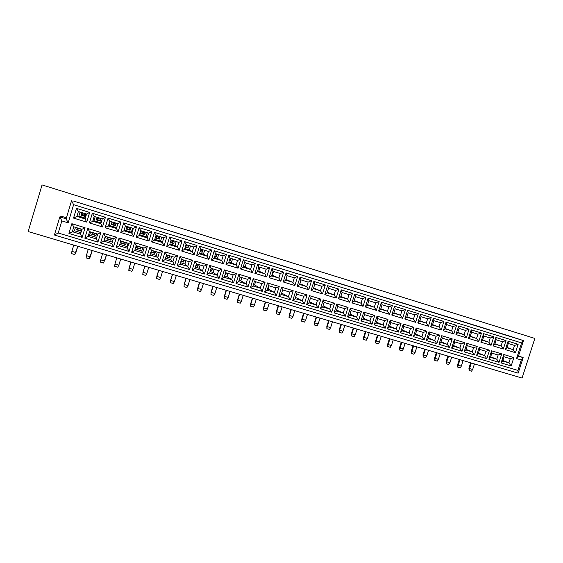 <?xml version="1.0" encoding="UTF-8"?>
<svg xmlns="http://www.w3.org/2000/svg" width="563" height="563" viewBox="0 0 563 563"><rect width="100%" height="100%" fill="white"/><g stroke="black" fill="none" stroke-linecap="round" stroke-linejoin="round"><path stroke-width="0.84" d="M522.056 378.069L534.85 338.433L42.063 184.931L28.15 231.548L522.056 378.069M521.584 342.916L523.463 340.601L508.354 335.689L73.69 201.104L523.463 340.601L518.439 356.189L523.154 357.625L518.143 373.163L54.407 235.003L59.833 216.896L66.131 218.81L71.557 200.717L73.612 204.686L68.165 222.828L61.853 220.914L58.221 233.019L517.932 370.398L521.282 359.996L516.545 358.561L521.584 342.916L73.612 204.686M66.434 217.79L62.472 216.586L59.833 216.896L61.853 220.914M518.523 355.922L523.154 357.625L521.282 359.996M85.062 227.712L82.149 237.389L68.932 233.427L71.846 223.708L85.062 227.712L81.959 229.303L73.781 226.833L72.317 231.703L80.502 234.159L81.959 229.303M89.665 212.434L86.744 222.118L73.535 218.092L76.455 208.366L89.665 212.434L86.547 214.06L78.37 211.547L76.906 216.424L85.083 218.923L86.547 214.06M100.833 232.491L97.934 242.118L84.837 238.191L87.744 228.522L100.833 232.491L97.709 234.06L89.608 231.611L88.145 236.453L96.252 238.895L97.709 234.06M105.422 217.283L102.515 226.924L89.426 222.934L92.339 213.257L105.422 217.283L102.283 218.887L94.183 216.403L92.726 221.259L100.826 223.729L102.283 218.887M116.464 237.22L113.564 246.798L100.587 242.913L103.493 233.293L116.464 237.22L113.311 238.768L105.281 236.347L103.831 241.168L111.861 243.582L113.311 238.768M121.038 222.089L118.139 231.682L105.168 227.734L108.075 218.099L121.038 222.089L117.878 223.68L109.855 221.217L108.399 226.044L116.421 228.494L117.878 223.68M131.939 241.907L129.047 251.443L116.196 247.586L119.089 238.015L131.939 241.907L128.772 243.441L120.813 241.041L119.363 245.834L127.322 248.227L128.772 243.441M136.506 226.847L133.614 236.397L120.763 232.484L123.67 222.899L136.506 226.847L133.325 228.416L125.373 225.981L123.923 230.781L131.869 233.209L133.325 228.416M147.281 246.552L144.395 256.038L131.658 252.224L134.55 242.695L147.281 246.552L144.086 248.065L136.204 245.686L134.754 250.465L142.643 252.829L144.086 248.065M151.834 231.562L148.949 241.063L136.218 237.192L139.11 227.649L151.834 231.562L148.632 233.117L140.75 230.703L139.3 235.482L147.182 237.889L148.632 233.117M162.475 251.154L159.596 260.592L146.978 256.812L149.864 247.333L162.475 251.154L159.266 252.653L151.454 250.289L150.004 255.046L157.816 257.39L159.266 252.653M167.021 236.235L164.143 245.693L151.531 241.851L154.417 232.357L167.021 236.235L163.798 237.776L155.993 235.376L154.543 240.134L162.348 242.519L163.798 237.776M177.535 255.715L174.664 265.11L162.158 261.359L165.036 251.928L177.535 255.715L174.298 257.192L166.564 254.856L165.121 259.585L172.862 261.908L174.298 257.192M182.067 240.865L179.196 250.282L166.697 246.474L169.576 237.023L182.067 240.865L178.823 242.386L171.089 240.014L169.646 244.75L177.38 247.108L178.823 242.386M192.455 260.233L189.59 269.586L177.197 265.87L180.069 256.482L192.455 260.233L189.203 261.696L181.532 259.374L180.097 264.082L187.768 266.39L189.203 261.696M196.98 245.461L194.108 254.821L181.729 251.049L184.601 241.647L196.98 245.461L193.714 246.96L186.05 244.602L184.608 249.318L192.272 251.661L193.714 246.96M207.24 264.709L204.383 274.019L192.103 270.339L194.967 260.993L207.24 264.709L203.968 266.151L196.367 263.857L194.932 268.544L202.532 270.824L203.968 266.151M211.751 250.007L208.894 259.325L196.621 255.588L199.492 246.228L211.751 250.007L208.472 251.485L200.871 249.156L199.436 253.85L207.036 256.165L208.472 251.485M221.892 269.142L219.042 278.411L206.874 274.765L209.732 265.462L221.892 269.142L218.606 270.571L211.069 268.298L209.64 272.964L217.17 275.223L218.606 270.571M226.396 254.511L223.539 263.787L211.385 260.085L214.243 250.767L226.396 254.511L223.089 255.975L215.566 253.667L214.13 258.333L221.66 260.634L223.089 255.975M236.418 273.541L233.575 282.76L221.512 279.149L224.363 269.888L236.418 273.541L233.103 274.955L225.643 272.703L224.215 277.341L231.682 279.586L233.103 274.955M240.908 258.973L238.058 268.213L226.009 264.54L228.859 255.271L240.908 258.973L237.586 260.423L230.126 258.135L228.698 262.78L236.157 265.06L237.586 260.423M250.809 277.897L247.973 287.081L236.017 283.499L238.86 274.28L250.809 277.897L247.481 279.297L240.084 277.059L238.656 281.683L246.059 283.907L247.481 279.297M255.292 263.4L252.449 272.591L240.507 268.952L243.35 259.726L255.292 263.4L251.95 264.835L244.553 262.562L243.132 267.193L250.521 269.445L251.95 264.835M265.074 282.218L262.245 291.353L250.394 287.806L253.23 278.636L265.074 282.218L261.725 283.597L254.392 281.387L252.97 285.983L260.303 288.186L261.725 283.597M269.543 267.791L266.707 276.94L254.87 273.329L257.713 264.146L269.543 267.791L266.186 269.205L258.86 266.953L257.432 271.556L264.758 273.794L266.186 269.205M279.213 286.497L276.384 295.596L264.645 292.077L267.474 282.943L279.213 286.497L275.849 287.862L268.579 285.666L267.158 290.248L274.427 292.429L275.849 287.862M283.668 272.133L280.846 281.24L269.107 277.672L271.943 268.53L283.668 272.133L280.297 273.534L273.034 271.303L271.612 275.891L278.875 278.108L280.297 273.534M293.224 290.74L290.409 299.798L278.769 296.307L281.591 287.221L293.224 290.74L289.839 292.091L282.64 289.917L281.226 294.47L288.432 296.638L289.839 292.091M297.672 276.447L294.85 285.511L283.224 281.964L286.046 272.865L297.672 276.447L294.28 277.826L287.081 275.617L285.666 280.177L292.866 282.38L294.28 277.826M307.116 294.949L304.301 303.957L292.767 300.501L295.582 291.458L307.116 294.949L303.717 296.286L296.574 294.125L295.167 298.657L302.31 300.804L303.717 296.286M311.55 280.719L308.735 289.741L297.215 286.229L300.03 277.172L311.55 280.719L308.144 282.084L301.008 279.895L299.593 284.435L306.729 286.616L308.144 282.084M320.882 299.115L318.081 308.088L306.645 304.66L309.453 295.659L320.882 299.115L317.469 300.438L310.389 298.299L308.981 302.81L316.061 304.942L317.469 300.438M325.308 284.948L322.5 293.935L311.079 290.452L313.887 281.437L325.308 284.948L321.888 286.3L314.816 284.132L313.401 288.65L320.474 290.811L321.888 286.3M334.535 303.253L331.734 312.176L320.403 308.784L323.204 299.819L334.535 303.253L331.1 304.555L324.084 302.437L322.683 306.926L329.7 309.038L331.1 304.555M338.947 289.15L336.146 298.087L324.823 294.639L327.631 285.666L338.947 289.15L335.506 290.487L328.496 288.333L327.089 292.83L334.105 294.977L335.506 290.487M348.061 307.349L345.274 316.237L334.035 312.866L336.829 303.943L348.061 307.349L344.619 308.637L337.666 306.539L336.259 311.008L343.219 313.098L344.619 308.637M352.466 293.309L349.679 302.211L338.447 298.791L341.248 289.854L352.466 293.309L349.011 294.632L342.065 292.5L340.657 296.975L347.61 299.101L349.011 294.632M361.474 311.409L358.694 320.256L347.554 316.92L350.341 308.038L361.474 311.409L358.019 312.683L351.122 310.6L349.722 315.055L356.625 317.124L358.019 312.683M365.873 297.433L363.086 306.293L351.952 302.901L354.746 294.013L365.873 297.433L362.403 298.742L355.513 296.624L354.113 301.085L361.003 303.19L362.403 298.742M374.775 315.435L372.002 324.246L360.953 320.938L363.74 312.092L374.775 315.435L371.306 316.695L364.465 314.633L363.072 319.066L369.912 321.121L371.306 316.695M379.159 301.522L376.38 310.347L365.345 306.983L368.132 298.13L379.159 301.522L375.676 302.817L368.842 300.719L367.449 305.16L374.282 307.243L375.676 302.817M387.963 319.425L385.191 328.201L374.24 324.914L377.02 316.117L387.963 319.425L384.473 320.678L377.696 318.63L376.302 323.042L383.086 325.076L384.473 320.678M392.334 305.575L389.561 314.358L378.625 311.029L381.397 302.211L392.334 305.575L388.836 306.856L382.066 304.773L380.672 309.193L387.443 311.262L388.836 306.856M401.039 323.387L398.273 332.121L387.414 328.862L390.18 320.101L401.039 323.387L397.534 324.619L390.813 322.592L389.427 326.983L396.148 329.003L397.534 324.619M405.402 309.601L402.629 318.341L391.785 315.034L394.557 306.258L405.402 309.601L401.883 310.86L395.17 308.798L393.783 313.197L400.497 315.252L401.883 310.86M413.995 327.314L411.243 336.005L400.476 332.775L403.235 324.056L413.995 327.314L410.483 328.532L403.819 326.519L402.432 330.896L409.097 332.895L410.483 328.532M418.351 313.584L415.593 322.289L404.832 319.01L407.598 310.276L418.351 313.584L414.825 314.837L408.168 312.789L406.782 317.166L413.439 319.207L414.825 314.837M426.853 331.206L424.101 339.862L413.425 336.66L416.184 327.976L426.853 331.206L423.327 332.409L416.719 330.411L415.332 334.767L421.94 336.758L423.327 332.409M431.195 317.539L428.443 326.202L417.774 322.951L420.533 314.253L431.195 317.539L427.655 318.771L421.054 316.744L419.667 321.107L426.275 323.12L427.655 318.771M439.597 335.062L436.853 343.683L426.268 340.509L429.013 331.86L439.597 335.062L436.058 336.259L429.506 334.274L428.126 338.609L434.678 340.58L436.058 336.259M443.925 321.452L441.181 330.08L430.604 326.864L433.355 318.201L443.925 321.452L440.379 322.676L433.827 320.664L432.447 325.006L438.999 327.012L440.379 322.676M452.237 338.891L449.499 347.47L438.999 344.324L441.744 335.71L452.237 338.891L448.683 340.066L442.187 338.103L440.808 342.424L447.311 344.38L448.683 340.066M456.558 325.344L453.82 333.929L443.327 330.734L446.072 322.113L456.558 325.344L452.99 326.547L446.501 324.555L445.122 328.876L451.617 330.861L452.99 326.547M464.771 342.684L462.04 351.228L451.632 348.11L454.362 339.531L464.771 342.684L461.203 343.852L454.756 341.903L453.384 346.203L459.83 348.138L461.203 343.852M469.078 329.193L466.347 337.751L455.946 334.577L458.683 325.998L469.078 329.193L465.502 330.39L459.063 328.412L457.691 332.719L464.13 334.682L465.502 330.39M477.199 346.449L474.475 354.95L464.151 351.861L466.882 343.324L477.199 346.449L473.624 347.603L467.227 345.668L465.861 349.954L472.251 351.875L473.624 347.603M481.499 333.014L478.768 341.53L468.458 338.391L471.189 329.841L481.499 333.014L477.91 334.197L471.527 332.24L470.154 336.526L476.544 338.476L477.91 334.197M489.521 350.179L486.805 358.652L476.565 355.584L479.289 347.082L489.521 350.179L485.939 351.319L479.599 349.405L478.233 353.67L484.574 355.577L485.939 351.319M493.814 336.808L491.091 345.288L480.865 342.17L483.589 333.662L493.814 336.808L490.218 337.976L483.884 336.034L482.512 340.298L488.853 342.234L490.218 337.976M501.746 353.881L499.036 362.312L488.881 359.271L491.598 350.812L501.746 353.881L498.149 355.014L491.865 353.114L490.5 357.357L496.791 359.243L498.149 355.014M506.031 340.566L503.315 349.011L493.167 345.921L495.89 337.448L506.031 340.566L502.421 341.72L496.137 339.792L494.771 344.042L501.056 345.964L502.421 341.72M513.871 357.554L511.169 365.95L501.098 362.931L503.808 354.507L513.871 357.554L510.261 358.666L504.026 356.787L502.668 361.01L508.91 362.889L510.261 358.666M518.143 344.296L515.434 352.698L505.377 349.637L508.086 341.199L518.143 344.296L514.526 345.436L508.29 343.529L506.932 347.758L513.167 349.658L514.526 345.436M85.435 215.974L82.395 215.045L82.754 213.841M100.503 220.59L97.005 219.514L97.364 218.324M115.436 225.165L111.488 223.954L111.847 222.765M130.144 228.381L129.793 229.556L126.168 228.451M144.353 232.737L143.994 233.912L140.877 232.955M158.435 237.051L158.076 238.226L155.451 237.417M172.398 241.337L172.046 242.505L170.476 242.02M186.247 245.588L185.896 246.742L185.438 246.608M239.514 278.896L240.021 277.256M243.793 265.025L244.3 263.393M225.073 274.54L225.833 274.772L226.34 273.125L225.58 272.9M225.137 274.336L225.833 274.772M229.366 260.613L230.126 260.845L230.633 259.198L229.873 258.966M229.394 260.5L230.126 260.845M210.506 270.149L211.906 270.571L212.413 268.924L211.012 268.502M211.378 268.607L210.97 269.944L211.906 270.571M214.806 256.151L216.199 256.58L216.713 254.926L215.312 254.497M214.869 255.926L216.199 256.58M195.797 265.722L197.852 266.334L198.359 264.68L196.311 264.061M197.465 264.406L197.057 265.75L197.852 266.334M200.111 251.654L202.159 252.28L202.666 250.619L200.618 249.993M200.231 251.267L202.159 252.28M180.962 261.246L183.672 262.062L184.185 260.395L181.469 259.578M183.439 260.169L183.024 261.521L183.672 262.062M185.283 247.115L187.993 247.945L188.499 246.277L185.79 245.447M185.896 246.742L187.993 247.945M165.986 256.735L169.379 257.755L169.885 256.081L166.5 255.06M169.287 255.898L168.872 257.256L169.379 257.755M170.322 242.533L173.707 243.568L174.213 241.893L170.828 240.858M172.046 242.505L173.707 243.568M150.954 252.203L154.952 253.406L155.465 251.724L151.468 250.514L150.954 252.203M155.008 251.591L154.6 252.949L154.952 253.406M155.297 237.938L159.287 239.155L159.801 237.473L155.81 236.249L155.297 237.938M158.076 238.226L159.287 239.155M136.366 247.804L140.398 249.022L140.912 247.333L136.879 246.115L136.366 247.804M140.609 247.241L140.398 249.022M140.715 233.469L144.747 234.708L145.261 233.012L141.229 231.78L140.715 233.469M143.994 233.912L144.747 234.708M121.65 243.371L125.718 244.595L126.232 242.899L122.164 241.668L121.65 243.371M126.084 242.85L125.718 244.595M126.013 228.972L130.074 230.218L130.595 228.515L126.527 227.269L126.013 228.972M129.793 229.556L130.074 230.218M107.371 237.199L106.801 238.895L110.911 240.134L111.425 238.423L107.322 237.185L106.801 238.895M111.488 223.954L111.171 224.426L115.274 225.686L115.795 223.975L111.692 222.716L111.171 224.426M92.557 232.73L91.825 234.377L95.963 235.63L96.484 233.912L92.339 232.66L91.825 234.377M97.005 219.514L96.203 219.844L100.341 221.111L100.861 219.394L96.723 218.127L96.203 219.844M77.603 228.212L76.709 229.824L80.889 231.083L81.41 229.359L77.23 228.099L76.709 229.824M82.395 215.045L81.1 215.221L85.273 216.502L85.794 214.777L81.621 213.497L81.1 215.221M507.024 347.47L513.167 349.658L515.434 352.698M508.29 343.529L508.086 341.199M506.932 347.758L505.377 349.637M502.836 360.489L508.91 362.889L511.169 365.95M494.87 343.74L501.056 345.964L503.315 349.011M490.676 356.808L496.791 359.243L499.036 362.312M482.618 339.989L488.853 342.234L491.091 345.288M478.416 353.1L484.574 355.577L486.805 358.652M470.26 336.195L476.544 338.476L478.768 341.53M466.051 349.363L472.251 351.875L474.475 354.95M457.796 332.374L464.13 334.682L466.347 337.751M453.581 345.583L459.83 348.138L462.04 351.228M445.234 328.525L451.617 330.861L453.82 333.929M441.012 341.776L447.311 344.38L449.499 347.47M432.567 324.633L438.999 327.012L441.181 330.08M428.337 337.934L434.678 340.58L436.853 343.683M419.794 320.713L426.275 323.12L428.443 326.202M415.557 334.056L421.94 336.758L424.101 339.862M406.908 316.758L413.439 319.207L415.593 322.289M402.672 330.143L409.097 332.895L411.243 336.005M393.917 312.768L400.497 315.252L402.629 318.341M389.673 326.195L396.148 329.003L398.273 332.121M380.813 308.735L387.443 311.262L389.561 314.358M376.57 322.205L383.086 325.076L385.191 328.201M367.604 304.667L374.282 307.243L376.38 310.347M363.346 318.179L369.912 321.121L372.002 324.246M354.275 300.565L361.003 303.19L363.086 306.293M350.017 314.112L356.625 317.124L358.694 320.256M340.833 296.419L347.61 299.101L349.679 302.211M336.575 310.009L343.219 313.098L345.274 316.237M327.272 292.239L334.105 294.977L336.146 298.087M323.014 305.857L329.7 309.038L331.734 312.176M313.598 288.017L320.474 290.811L322.5 293.935M309.34 301.655L316.061 304.942L318.081 308.088M299.812 283.745L306.729 286.616L308.735 289.741M295.554 297.412L302.31 300.804L304.301 303.957M285.898 279.431L292.866 282.38L294.85 285.511M281.648 293.112L288.432 296.638L290.409 299.798M271.845 275.124L272.379 275.293L273.562 271.472M272.379 275.293L278.875 278.108L280.846 281.24M267.587 288.868L268.122 289.023L269.114 285.828M268.122 289.023L274.427 292.429L276.384 295.596M257.671 270.796L258.818 271.148L260.007 267.305M258.818 271.148L264.758 273.794L266.707 276.94M253.399 284.596L254.553 284.941L255.546 281.732M254.553 284.941L260.303 288.186L262.245 291.353M243.364 266.419L245.151 266.968L246.341 263.111M245.151 266.968L250.521 269.445L252.449 272.591M239.085 280.29L240.873 280.824L241.865 277.601M240.873 280.824L246.059 283.907L247.973 287.081M228.93 262.013L231.358 262.752L232.547 258.881M231.358 262.752L236.157 265.06L238.058 268.213M224.644 275.94L227.072 276.672L228.064 273.435M227.072 276.672L231.682 279.586L233.575 282.76M214.369 257.558L217.445 258.501L218.641 254.61M217.445 258.501L221.66 260.634L223.539 263.787M210.069 271.556L213.152 272.485L214.151 269.227M213.152 272.485L217.17 275.223L219.042 278.411M199.675 253.069L203.419 254.209L204.615 250.303M203.419 254.209L207.036 256.165L208.894 259.325M195.368 267.129L199.112 268.255L200.111 264.99M199.112 268.255L202.532 270.824L204.383 274.019M184.847 248.536L189.267 249.888L190.47 245.961M189.267 249.888L192.272 251.661L194.108 254.821M180.526 262.668L184.953 263.998L185.952 260.711M184.953 263.998L187.768 266.39L189.59 269.586M169.885 243.962L174.994 245.524L176.191 241.576M174.994 245.524L177.38 247.108L179.196 250.282M165.557 258.157L170.666 259.698L171.673 256.397M170.666 259.698L172.862 261.908L174.664 265.11M154.783 239.345L160.589 241.119L161.799 237.157M160.589 241.119L162.348 242.519L164.143 245.693M150.441 253.61L156.254 255.356L157.26 252.048M156.254 255.356L159.596 260.592M139.547 234.687L146.063 236.678L147.274 232.702M146.063 236.678L148.949 241.063M135.19 249.022L141.714 250.985L142.728 247.657M141.714 250.985L144.395 256.038M124.163 229.986L131.404 232.202L132.622 228.205M131.404 232.202L133.614 236.397M119.799 244.391L127.055 246.573L128.068 243.23M127.055 246.573L127.322 248.227L129.047 251.443M110.158 221.308L108.948 225.334L116.618 227.677L117.836 223.666M116.618 227.677L116.421 228.494L118.139 231.682M108.948 225.334L105.168 227.734M105.591 236.439L104.577 239.803L112.255 242.118L113.269 238.761M112.255 242.118L111.861 243.582L113.564 246.798M104.577 239.803L103.831 241.168L100.587 242.913M95.175 216.706L93.958 220.752L101.066 222.927M93.958 220.752L89.426 222.934M90.594 231.907L89.58 235.292L96.695 237.431M89.58 235.292L84.837 238.191M80.059 212.068L78.834 216.129L85.33 218.113M78.834 216.129L76.906 216.424L73.535 218.092M75.47 227.339L74.443 230.739L80.938 232.695M74.443 230.739L68.932 233.427M504.026 356.787L503.808 354.507M502.668 361.01L501.098 362.931M496.137 339.792L495.89 337.448M494.771 344.042L493.167 345.921M491.865 353.114L491.598 350.812M490.5 357.357L488.881 359.271M483.884 336.034L483.589 333.662M482.512 340.298L480.865 342.17M479.599 349.405L479.289 347.082M478.233 353.67L476.565 355.584M471.527 332.24L471.189 329.841M470.154 336.526L468.458 338.391M467.227 345.668L466.882 343.324M465.861 349.954L464.151 351.861M459.063 328.412L458.683 325.998M457.691 332.719L455.946 334.577M454.756 341.903L454.362 339.531M453.384 346.203L451.632 348.11M446.501 324.555L446.072 322.113M445.122 328.876L443.327 330.734M442.187 338.103L441.744 335.71M440.808 342.424L438.999 344.324M433.827 320.664L433.355 318.201M432.447 325.006L430.604 326.864M429.506 334.274L429.013 331.86M428.126 338.609L426.268 340.509M421.054 316.744L420.533 314.253M419.667 321.107L417.774 322.951M416.719 330.411L416.184 327.976M415.332 334.767L413.425 336.66M408.168 312.789L407.598 310.276M406.782 317.166L404.832 319.01M403.819 326.519L403.235 324.056M402.432 330.896L400.476 332.775M395.17 308.798L394.557 306.258M393.783 313.197L391.785 315.034M390.813 322.592L390.18 320.101M389.427 326.983L387.414 328.862M382.066 304.773L381.397 302.211M380.672 309.193L378.625 311.029M377.696 318.63L377.02 316.117M376.302 323.042L374.24 324.914M368.842 300.719L368.132 298.13M367.449 305.16L365.345 306.983M364.465 314.633L363.74 312.092M363.072 319.066L360.953 320.938M355.513 296.624L354.746 294.013M354.113 301.085L351.952 302.901M351.122 310.6L350.341 308.038M349.722 315.055L347.554 316.92M342.065 292.5L341.248 289.854M340.657 296.975L338.447 298.791M337.666 306.539L336.829 303.943M336.259 311.008L334.035 312.866M328.496 288.333L327.631 285.666M327.089 292.83L324.823 294.639M324.084 302.437L323.204 299.819M322.683 306.926L320.403 308.784M314.816 284.132L313.887 281.437M313.401 288.65L311.079 290.452M310.389 298.299L309.453 295.659M308.981 302.81L306.645 304.66M301.008 279.895L300.03 277.172M299.593 284.435L297.215 286.229M296.574 294.125L295.582 291.458M295.167 298.657L292.767 300.501M287.081 275.617L286.046 272.865M285.666 280.177L283.224 281.964M282.64 289.917L281.591 287.221M281.226 294.47L278.769 296.307M273.034 271.303L271.943 268.53M271.612 275.891L269.107 277.672M268.579 285.666L267.474 282.943M267.158 290.248L264.645 292.077M258.86 266.953L257.713 264.146M257.432 271.556L254.87 273.329M254.392 281.387L253.23 278.636M252.97 285.983L250.394 287.806M244.553 262.562L243.35 259.726M243.132 267.193L240.507 268.952M240.084 277.059L238.86 274.28M238.656 281.683L236.017 283.499M230.126 258.135L228.859 255.271M228.698 262.78L226.009 264.54M225.643 272.703L224.363 269.888M224.215 277.341L221.512 279.149M215.566 253.667L214.243 250.767M214.13 258.333L211.385 260.085M211.069 268.298L209.732 265.462M209.64 272.964L206.874 274.765M200.871 249.156L199.492 246.228M199.436 253.85L196.621 255.588M196.367 263.857L194.967 260.993M194.932 268.544L192.103 270.339M186.05 244.602L184.601 241.647M184.608 249.318L181.729 251.049M181.532 259.374L180.069 256.482M180.097 264.082L177.197 265.87M171.089 240.014L169.576 237.023M169.646 244.75L166.697 246.474M166.564 254.856L165.036 251.928M165.121 259.585L162.158 261.359M155.993 235.376L154.417 232.357M154.543 240.134L151.531 241.851M151.454 250.289L149.864 247.333M150.004 255.046L146.978 256.812M140.75 230.703L139.11 227.649M139.3 235.482L136.218 237.192M136.204 245.686L134.55 242.695M134.754 250.465L131.658 252.224M125.373 225.981L123.67 222.899M123.923 230.781L120.763 232.484M120.813 241.041L119.089 238.015M119.363 245.834L116.196 247.586M109.855 221.217L108.075 218.099M105.281 236.347L103.493 233.293M94.183 216.403L92.339 213.257M102.515 226.924L100.826 223.729M89.608 231.611L87.744 228.522M97.934 242.118L96.252 238.895M78.37 211.547L76.455 208.366M86.744 222.118L85.083 218.923M73.781 226.833L71.846 223.708M82.149 237.389L80.502 234.159M58.221 233.019L54.407 235.003M517.932 370.398L518.143 373.163M66.131 218.81L68.165 222.828M516.545 358.561L518.439 356.189M471.322 363.022L469.556 368.533L472.674 369.455L471.527 371.193L469.127 370.482L468.916 368.244L470.654 362.818M474.44 363.944L472.674 369.455M468.916 368.244L469.556 368.533L469.127 370.482M459.964 359.651L458.191 365.183L461.329 366.112L460.189 367.857L457.768 367.146L457.571 364.894L459.309 359.454M463.103 360.58L461.329 366.112M457.571 364.894L458.191 365.183L457.768 367.146M448.514 356.252L446.74 361.812L449.907 362.741L448.76 364.5L446.318 363.782L446.135 361.53L447.881 356.062M451.674 357.188L449.907 362.741M446.135 361.53L446.74 361.812L446.318 363.782M425.354 349.384L423.573 354.986L426.782 355.929L425.642 357.702L423.165 356.977L423.01 354.711L424.755 349.208M428.563 350.334L426.782 355.929M423.01 354.711L423.573 354.986L423.165 356.977M401.834 342.403L400.04 348.054L403.305 349.011L402.165 350.805L399.406 349.94L399.519 347.793L401.278 342.241M405.093 343.374L403.305 349.011M399.519 347.793L400.04 348.054L399.653 350.066M377.942 335.316L376.147 341.009L379.462 341.987L378.329 343.796L375.542 342.923L375.662 340.763L377.428 335.168M381.257 336.301L379.462 341.987M375.662 340.763L376.147 341.009L375.767 343.043M436.979 352.832L435.199 358.413L438.387 359.349L437.247 361.115L434.791 360.39L434.615 358.131L436.36 352.649M440.167 353.775L438.387 359.349M434.615 358.131L435.199 358.413L434.791 360.39M413.636 345.907L411.856 351.53L415.093 352.487L413.953 354.268L411.201 353.409L411.307 351.263L413.059 345.738M416.873 346.864L415.093 352.487M411.307 351.263L411.856 351.53L411.454 353.536M389.934 338.877L388.139 344.542L391.433 345.513L390.293 347.315L387.759 346.569L387.64 344.289L389.399 338.715M393.22 339.848L391.433 345.513M387.64 344.289L388.139 344.542L387.759 346.569M365.859 331.734L364.057 337.448L367.4 338.433L366.267 340.249L363.691 339.496L363.599 337.209L365.366 331.586M369.201 332.726L367.4 338.433M363.599 337.209L364.057 337.448L363.691 339.496M353.684 328.123L351.875 333.859L355.246 334.851L354.113 336.681L351.516 335.914L351.439 333.62L353.212 327.983M357.048 329.123L355.246 334.851M351.439 333.62L351.875 333.859L351.516 335.914M329.031 320.811L327.223 326.596L330.643 327.603L329.51 329.446L326.871 328.672L326.821 326.371L328.602 320.685M332.451 321.825L330.643 327.603M326.821 326.371L327.223 326.596L326.871 328.672M303.992 313.38L302.169 319.214L305.646 320.241L304.52 322.099L301.677 321.213L301.817 319.003L303.605 313.267M307.461 314.407L305.646 320.241M301.817 319.003L301.838 321.311M341.403 324.478L339.595 330.242L342.994 331.241L341.861 333.078L339.243 332.311L339.179 330.009L340.953 324.344M344.795 325.484L342.994 331.241M339.179 330.009L339.595 330.242L339.243 332.311M316.561 317.11L314.745 322.923L318.194 323.936L317.06 325.787L314.407 325.006L314.372 322.698L316.16 316.99M320.009 318.13L318.194 323.936M314.372 322.698L314.745 322.923L314.407 325.006M291.317 309.622L289.495 315.477L292.999 316.512L291.873 318.384L289.016 317.49L289.164 315.273L290.958 309.516M294.822 310.656L292.999 316.512M289.164 315.273L289.171 317.588M265.666 302.007L263.836 307.919L267.397 308.967L266.271 310.86L263.526 310.051L263.554 307.729L265.356 301.916M269.227 303.063L267.397 308.967M263.554 307.729L263.526 310.051M239.592 294.273L237.755 300.234L241.372 301.304L240.253 303.211L237.466 302.387L237.523 300.058L239.331 294.196M243.209 295.35L241.372 301.304M237.523 300.058L237.466 302.387M213.096 286.412L211.245 292.422L214.925 293.506L213.813 295.434L210.97 294.604L211.069 292.26L212.884 286.349M216.769 287.503L214.925 293.506M211.069 292.26L210.97 294.604M186.156 278.425L184.298 284.484L188.035 285.589L186.93 287.538L184.045 286.687L184.171 284.336L185.994 278.375M197.057 265.75L195.896 265.405M189.893 279.529L188.035 285.589M184.171 284.336L184.045 286.687M158.766 270.296L156.901 276.412L160.701 277.531L159.596 279.501L156.634 278.572L156.831 276.278L158.66 270.268M168.872 257.256L166.085 256.411M162.566 271.422L160.701 277.531M156.831 276.278L156.662 278.643M130.912 262.034L129.04 268.206L132.903 269.346L131.805 271.331L128.814 270.402L130.862 262.02M140.194 248.607L136.464 247.481M134.775 263.181L132.903 269.346M129.026 268.087L128.821 270.458M103.543 263.027L100.51 262.133L100.707 259.853L104.641 261.014L106.52 254.8L103.543 263.027M111.01 239.803L106.956 238.585M102.586 253.631L100.707 259.853M75.977 252.456L74.795 254.575L71.712 253.667L71.881 251.365L75.885 252.541L77.835 246.291M80.988 230.753L77.187 229.605M73.774 245.081L71.881 251.365M77.771 246.27L74.795 254.575M278.544 305.829L276.714 311.712L280.247 312.754L279.121 314.633L276.257 313.739L276.412 311.515L278.206 305.73M282.077 306.877L280.247 312.754M276.412 311.515L276.398 313.837M252.681 298.158L250.845 304.09L254.434 305.153L253.315 307.053L250.429 306.145L250.591 303.907L252.393 298.073M256.271 299.22L254.434 305.153M250.591 303.907L250.549 306.237M226.396 290.36L224.553 296.349L228.205 297.419L227.086 299.34L224.271 298.517L224.348 296.173L226.164 290.29M230.049 291.444L228.205 297.419M224.348 296.173L224.271 298.517M199.682 282.436L197.831 288.474L201.54 289.565L200.421 291.5L197.564 290.663L197.676 288.312L199.492 282.38M210.97 269.944L210.597 269.832M203.391 283.534L201.54 289.565M197.676 288.312L197.564 290.663M172.517 274.378L170.659 280.465L174.424 281.577L173.32 283.534L170.413 282.682L170.554 280.325L172.384 274.336M183.024 261.521L181.061 260.929M176.289 275.497L174.424 281.577M170.554 280.325L170.413 282.682M144.895 266.186L143.03 272.323L146.866 273.456L145.761 275.434L142.805 274.568L142.981 272.196L144.818 266.158M154.6 252.949L151.053 251.879M148.731 267.319L146.866 273.456M142.981 272.196L142.805 274.568M118.828 265.194L117.73 267.2L114.725 266.313L114.929 264.047L118.828 265.194L120.707 259.008M116.808 257.854L114.929 264.047L116.787 257.847M125.669 244.229L121.749 243.047M90.383 256.7L89.228 258.818L86.167 257.917L86.357 255.63L90.319 256.798L92.233 250.563M96.062 235.299L92.135 234.117M88.236 249.374L86.357 255.63M92.205 250.549L89.228 258.818"/></g></svg>

